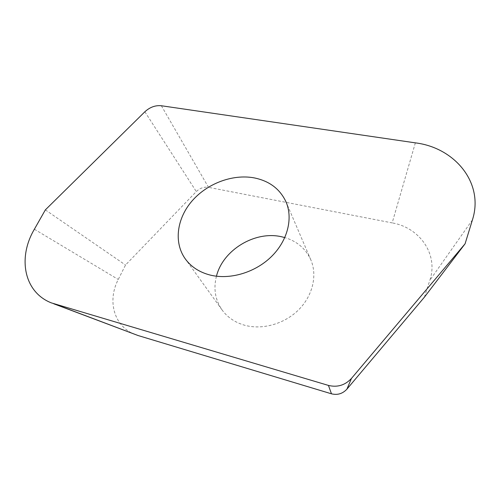 <?xml version="1.0" encoding="UTF-8"?>
<svg xmlns="http://www.w3.org/2000/svg" width="500" height="500" viewBox="0 0 500 500"><rect width="100%" height="100%" fill="white"/><g stroke="black" fill="none" stroke-linecap="round" stroke-linejoin="round"><path stroke-width="0.38" stroke-dasharray="2.5 1.88" d="M161.369 105.75L208.506 187.338C203.988 186.688 199.925 188.1 196.306 191.569L125.525 265.019L118.263 279.481C107.131 300.637 113.825 326.206 134.637 334.312M144.875 111.769L196.306 191.569M415.356 142.856L392.163 222.9L208.506 187.338M45.35 209.887L125.525 265.019M472.419 219.925L429.819 280.319C438.663 254.306 419.594 227.531 392.163 222.9M424.406 297.162L429.819 280.319M34.375 229.231L118.263 279.481M216.45 276.219C213.306 288.612 215.188 299.862 222.1 309.975C227.506 317.381 235.031 322.475 244.662 325.244C262.406 330.169 284.562 323.919 298.7 309.738C312.856 295.556 317.469 275.225 310.825 259.831C305.731 248.694 297.062 241.275 284.825 237.575M53.769 303.8L51.325 302.875M222.1 309.975L185.287 258.888M310.825 259.831L286.05 201.938"/><path stroke-width="0.75" d="M161.369 105.75C155.381 105.162 149.881 107.169 144.875 111.769L45.35 209.887L34.375 229.231C17.6 257.55 23.763 292.038 51.325 302.875L328.438 385.419C337.394 387.587 345.069 385.256 351.463 378.413L465.081 243.8L472.419 219.925C484.344 183.081 454.844 147.644 415.356 142.856L161.369 105.75M465.081 243.8L424.406 297.162L346.919 389.144L351.463 378.413M328.438 385.419L331.481 393.812C337.488 395.3 342.631 393.744 346.919 389.144M55.881 304.481L138.062 335.525L331.481 393.812M53.769 303.8L138.062 335.525M284.825 237.575L281.631 236.775C255.044 230.5 222.894 249.906 216.45 276.219M210.094 275.044C199.369 272.231 191.1 266.85 185.287 258.888C173.525 242.463 176.894 218.45 192.006 201.012C207.119 183.556 232.419 173.956 253.863 177.819C269.212 180.837 279.938 188.875 286.05 201.938C293.194 218.469 287.594 240.812 271.3 256.719C255.025 272.631 229.869 280.025 210.094 275.044"/></g></svg>

